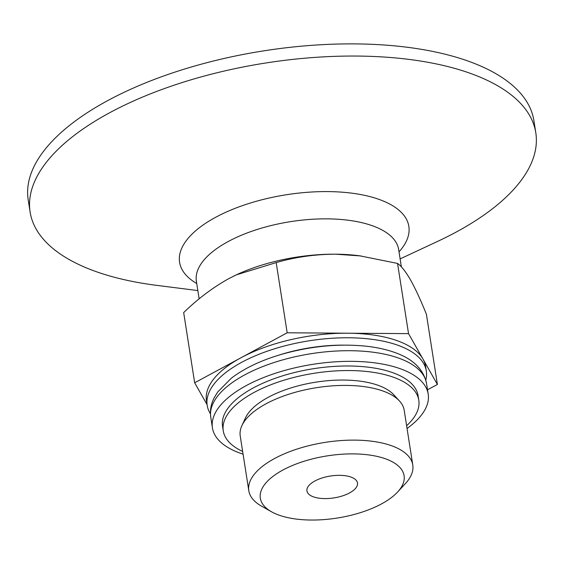 <?xml version="1.0" encoding="UTF-8"?>
<svg xmlns="http://www.w3.org/2000/svg" width="564" height="564" viewBox="0 0 564 564"><rect width="100%" height="100%" fill="white"/><g stroke="black" fill="none" stroke-linecap="round" stroke-linejoin="round"><path stroke-width="0.85" d="M233.263 276.325A110.904 47.989 -8.9 0 1 236.591 274.724A110.904 47.989 -8.9 0 1 335.488 254.188L360.065 255.887L397.549 263.43C401.378 266.102 405.727 271.629 410.592 280.026C415.534 288.923 420.807 300.337 426.405 314.268L437.396 384.472L422.972 359.049A110.904 47.989 -8.9 0 1 425.594 366.466L426.314 371.027A110.904 47.989 -8.9 0 1 425.799 380.087M210.435 413.814A110.904 47.989 -8.9 0 1 207.178 405.34L206.466 400.785A110.904 47.989 -8.9 0 1 240.92 357.787L194.665 382.78L183.674 312.583C197.844 298.835 212.797 287.562 228.547 278.764L236.323 274.858L276.184 262.591C295.12 257.092 314.888 254.293 335.488 254.188A110.904 47.989 -8.9 0 1 358.38 255.654A110.904 47.989 -8.9 0 1 361.214 256.035M194.665 382.78L207.066 404.628M347.861 333.211L287.175 332.788L240.92 357.787A110.904 47.989 -8.9 0 1 347.861 333.211A110.904 47.989 -8.9 0 1 422.972 359.049L408.54 333.634L347.861 333.211M427.526 389.802L437.396 384.472M313.725 496.954A25.591 11.076 -8.9 0 1 306.929 490.927A25.591 11.076 -8.9 0 1 330.497 476.023A25.591 11.076 -8.9 0 1 357.498 483.003A25.591 11.076 -8.9 0 1 342.327 495.939A25.591 11.076 -8.9 0 1 313.725 496.954M279.652 515.369A72.749 31.478 -8.9 0 1 271.495 511.767A72.749 31.478 -8.9 0 1 327.346 455.86A72.749 31.478 -8.9 0 1 397.606 492.019A72.749 31.478 -8.9 0 1 279.652 515.369M197.837 290.58L156.672 285.356A255.929 110.741 -8.9 0 1 98.065 272.306A255.929 110.741 -8.9 0 1 30.104 211.986L28.2 199.832A255.929 110.741 -8.9 0 1 263.917 50.823A255.929 110.741 -8.9 0 1 533.896 120.64L535.8 132.794A255.929 110.741 -8.9 0 1 437.72 241.343L400.116 258.904M30.104 211.986A255.929 110.741 -8.9 0 1 265.82 62.985A255.929 110.741 -8.9 0 1 535.8 132.794M207.178 405.34A110.904 47.989 -8.9 0 1 309.319 340.776A110.904 47.989 -8.9 0 1 426.314 371.027M278.743 355.172A94.696 40.975 -8.9 0 1 342.856 345.133M271.495 511.767L261.52 506.141A82.993 35.913 -8.9 0 1 248.794 490.687L240.229 435.979A82.993 35.913 -8.9 0 1 241.9 425.644A82.993 35.913 -8.9 0 1 300.295 390.965A82.993 35.913 -8.9 0 1 382.173 390.739A82.993 35.913 -8.9 0 1 399.46 400.969A82.993 35.913 -8.9 0 1 404.205 410.296L412.777 465.004A82.993 35.913 -8.9 0 1 405.382 483.609L397.606 492.019M399.46 400.969L393.686 394.687A78.065 33.777 171.1 0 0 377.422 385.064A78.065 33.777 171.1 0 0 300.408 385.275A78.065 33.777 171.1 0 0 245.474 417.896L241.9 425.644M248.794 490.687A82.993 35.913 -8.9 0 1 325.231 442.366A82.993 35.913 -8.9 0 1 412.777 465.004M276.184 262.591L287.175 332.788M397.549 263.43L408.54 333.634M242.647 451.426A98.961 42.822 -8.9 0 1 223.259 430.847A98.961 42.822 -8.9 0 1 314.402 373.234A98.961 42.822 -8.9 0 1 418.798 400.228A98.961 42.822 -8.9 0 1 406.63 425.742M243.077 454.161A109.197 47.249 -8.9 0 1 241.427 453.611A109.197 47.249 -8.9 0 1 212.431 427.872A109.197 47.249 -8.9 0 1 313.006 364.302A109.197 47.249 -8.9 0 1 428.196 394.088A109.197 47.249 -8.9 0 1 407.053 428.478M223.259 430.847L222.547 426.292A98.961 42.822 -8.9 0 1 313.69 368.673A98.961 42.822 -8.9 0 1 418.079 395.667L418.798 400.228M196.737 283.516A116.022 50.203 -8.9 0 1 286.449 194.735A116.022 50.203 -8.9 0 1 399.016 251.84M199.141 298.871L196.378 281.232A102.373 44.295 -8.9 0 1 290.664 221.631A102.373 44.295 -8.9 0 1 398.656 249.556L398.628 248.928M210.767 417.233A109.197 47.249 -8.9 0 1 311.335 353.663A109.197 47.249 -8.9 0 1 426.532 383.449C423.543 369.237 413.003 358.93 394.92 352.542C386.516 349.518 377.006 347.41 366.396 346.226C339.218 343.455 311.272 346.063 282.564 354.044C261.625 360.065 244.536 368.13 231.275 378.254L217.711 391.987L214.257 397.648C210.971 404.021 209.808 410.55 210.767 417.233L212.431 427.872M358.38 255.654L360.072 255.866M196.378 281.232L196.209 280.625M401.371 266.913L398.656 249.556M428.196 394.088L426.532 383.449"/></g></svg>
